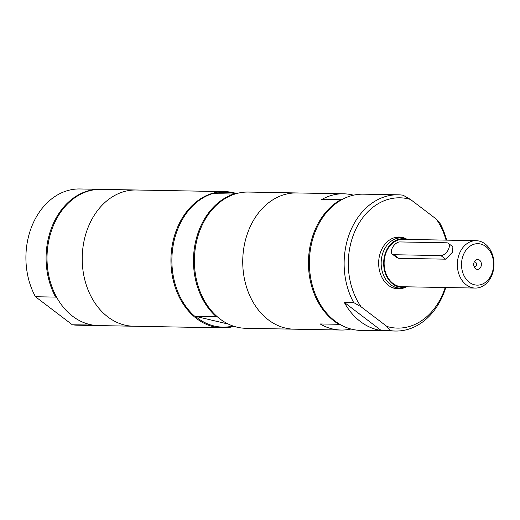 <?xml version="1.0" encoding="UTF-8"?>
<svg xmlns="http://www.w3.org/2000/svg" width="520" height="520" viewBox="0 0 520 520"><rect width="100%" height="100%" fill="white"/><g stroke="black" fill="none" stroke-linecap="round" stroke-linejoin="round"><path stroke-width="0.78" d="M98.001 325.572A68.127 52.689 -88.9 0 1 97.533 325.565L77.35 325.195A68.127 52.689 -88.9 0 1 72.352 324.792L35.464 296.731A68.127 52.689 -88.9 0 1 32.143 225.505A68.127 52.689 -88.9 0 1 79.852 188.962L100.035 189.332A68.127 52.689 -88.9 0 1 100.503 189.345M381.193 330.467A68.127 52.689 -88.9 0 1 344.299 302.406L353.685 302.575L361.114 306.833L386.906 326.45L390.579 330.642L381.193 330.467L344.299 302.406M446.647 240.136A68.127 52.689 -88.9 0 0 439.966 223.269L436.287 219.083L410.501 199.466L403.072 195.208A68.127 52.689 -88.9 0 0 398.073 194.805L363.344 194.168A68.127 52.689 -88.9 0 0 316.869 227.883A68.127 52.689 -88.9 0 0 360.841 330.401L395.571 331.038A68.127 52.689 -88.9 0 1 390.579 330.642M353.685 302.575A68.127 52.689 -88.9 0 1 351.598 228.52A68.127 52.689 -88.9 0 1 398.073 194.805M445.776 287.521A68.127 52.689 -88.9 0 1 395.571 331.038M361.114 306.833A65.163 50.401 -88.9 0 1 355.44 230.048A65.163 50.401 -88.9 0 1 410.501 199.466M351.007 329.017A68.127 52.689 -88.9 0 1 341.126 330.038A68.127 52.689 -88.9 0 1 320.151 323.96L339.846 324.311M341.361 199.914L321.627 199.563A68.127 52.689 -88.9 0 1 343.629 193.804A68.127 52.689 -88.9 0 1 353.464 195.189M321.627 199.563L341.718 199.713M338.923 324.305A68.127 52.689 -88.9 0 1 315.926 227.864A68.127 52.689 -88.9 0 1 340.399 199.908M341.126 330.038L294.19 329.18A68.127 52.689 -88.9 0 1 250.218 226.655A68.127 52.689 -88.9 0 1 296.692 192.946L248.352 192.056A68.127 52.689 -88.9 0 0 201.87 225.771A68.127 52.689 -88.9 0 0 245.85 328.289L294.19 329.18A68.127 52.689 -88.9 0 1 250.218 226.655A68.127 52.689 -88.9 0 1 296.692 192.946L343.629 193.804M233.083 326.007A67.386 52.117 -88.9 0 1 195.332 316.29L228.442 324.11M195.332 316.29L217.133 316.57M214.578 193.622A67.386 52.117 -88.9 0 1 235.508 193.863M234.767 194.097L212.544 193.583A68.127 52.689 -88.9 0 0 172.822 247.54A68.127 52.689 -88.9 0 0 194.383 315.965M215.975 316.361A68.127 52.689 -88.9 0 1 194.415 247.936A68.127 52.689 -88.9 0 1 234.136 193.98M92.417 325.019L72.352 324.792M35.464 296.731L55.647 297.102L56.986 297.85M97.533 325.565A68.127 52.689 -88.9 0 1 92.534 325.163M55.647 297.102A68.127 52.689 -88.9 0 1 52.325 225.875A68.127 52.689 -88.9 0 1 100.035 189.332M399.815 241.936L446.751 242.801A7.404 4.082 127.3 0 1 448.292 243.295A7.404 4.082 127.3 0 1 447.856 250.491A7.404 4.082 127.3 0 1 440.869 255.58L393.933 254.722A7.404 4.082 127.3 0 1 392.392 254.222A7.404 4.082 127.3 0 1 392.828 247.026A7.404 4.082 127.3 0 1 399.815 241.936M448.292 243.295L452.901 246.799L452.439 252.265L445.588 259.175L398.658 258.31L397 257.725L392.392 254.222M473.772 265.284A2.373 1.833 91.1 0 0 473.804 263.387M480.851 266.909A4.96 3.835 -88.9 0 1 474.786 267.878A4.96 3.835 -88.9 0 1 474.916 260.839A4.96 3.835 -88.9 0 1 479.954 260.507A4.96 3.835 -88.9 0 1 480.851 266.909M474.091 266.591A2.373 1.833 91.1 0 0 474.663 266.721A2.373 1.833 91.1 0 0 476.281 265.551A2.373 1.833 91.1 0 0 474.754 261.983A2.373 1.833 91.1 0 0 474.175 262.093M459.947 252.408A23.699 18.324 -88.9 0 1 476.112 240.682A23.699 18.324 -88.9 0 1 494 264.706A23.699 18.324 -88.9 0 1 475.241 288.067A23.699 18.324 -88.9 0 1 459.947 252.408M463.788 253.936A20.735 16.036 -88.9 0 1 491.562 254.144A20.735 16.036 -88.9 0 1 477.308 285.142A20.735 16.036 -88.9 0 1 463.788 253.936M475.241 288.067L402.019 286.721A23.699 18.324 -88.9 0 1 386.724 251.062A23.699 18.324 -88.9 0 1 402.89 239.337L476.112 240.682M406.218 286.793A24.31 18.798 -88.9 0 1 387.114 277.271A24.31 18.798 -88.9 0 1 386.321 250.75A24.31 18.798 -88.9 0 1 407.089 239.408M406.549 286.8L406.49 286.832A25.103 19.416 -88.9 0 1 400.121 288.093A25.103 19.416 -88.9 0 1 383.916 250.315A25.103 19.416 -88.9 0 1 401.043 237.894A25.103 19.416 -88.9 0 1 407.362 239.389L407.42 239.415M393.978 237.828A25.103 19.416 -88.9 0 1 395.408 237.79L401.043 237.894M400.121 288.093L394.485 287.989A25.103 19.416 -88.9 0 1 393.055 287.892M397.3 237.127A25.915 20.046 -88.9 0 1 400.394 237.881M399.471 288.08A25.915 20.046 -88.9 0 1 396.351 288.724M405.815 287.099A25.915 20.046 -88.9 0 1 398.223 288.873A25.915 20.046 -88.9 0 1 381.498 249.867A25.915 20.046 -88.9 0 1 399.178 237.042A25.915 20.046 -88.9 0 1 406.699 239.096M436.287 219.083A65.163 50.401 -88.9 0 1 446.075 240.13M445.204 287.514A65.163 50.401 -88.9 0 1 386.906 326.45M234.143 326.358A68.127 52.689 -88.9 0 1 222.378 327.86A68.127 52.689 -88.9 0 1 178.406 225.342A68.127 52.689 -88.9 0 1 224.881 191.627A68.127 52.689 -88.9 0 1 236.587 193.55M222.378 327.86L133.673 326.228A68.127 52.689 -88.9 0 1 89.694 223.711A68.127 52.689 -88.9 0 1 136.175 189.995L100.971 189.352A68.127 52.689 -88.9 0 0 54.496 223.061A68.127 52.689 -88.9 0 0 98.469 325.579L133.673 326.228A68.127 52.689 -88.9 0 1 89.694 223.711A68.127 52.689 -88.9 0 1 136.175 189.995L224.881 191.627M393.933 254.722L398.658 258.31M440.869 255.58L445.588 259.175"/></g></svg>
